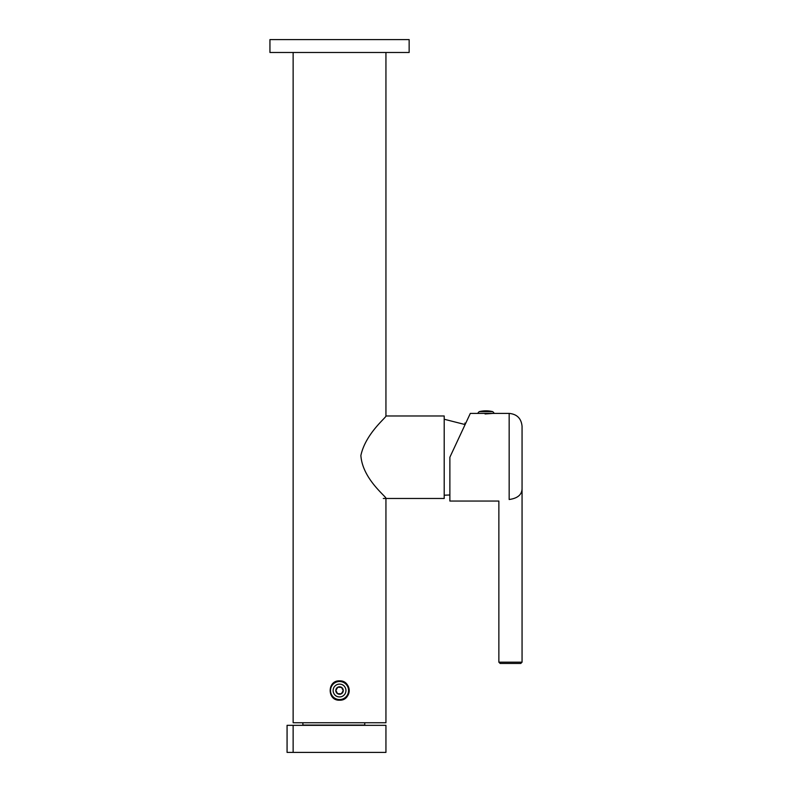 <?xml version="1.0" encoding="UTF-8"?>
<svg xmlns="http://www.w3.org/2000/svg" width="792" height="792" viewBox="0 0 792 792"><rect width="100%" height="100%" fill="white"/><g stroke="black" fill="none" stroke-linecap="round" stroke-linejoin="round"><path stroke-width="1.19" d="M341.55 687.377A3.742 3.742 0 0 0 335.808 690.367A3.742 3.742 0 0 0 341.263 693.841A3.742 3.742 0 0 0 341.55 687.377M331.937 685.674A9.019 9.019 0 0 1 344.391 682.922A9.019 9.019 0 0 1 347.153 695.386A9.019 9.019 0 0 1 334.689 698.138A9.019 9.019 0 0 1 331.937 685.674A9.019 9.019 0 0 1 344.391 682.922A9.019 9.019 0 0 1 347.153 695.386A9.019 9.019 0 0 1 334.689 698.138A9.019 9.019 0 0 1 331.937 685.674M337.491 693.574L335.828 690.367L337.828 687.228L341.54 687.397L343.263 690.693L341.263 693.832L337.541 693.663L335.828 690.367L337.828 687.228L341.54 687.397L343.263 690.693L341.263 693.832M341.154 693.822L337.541 693.663M293.139 752.4L293.139 725.333L385.942 725.333L385.942 752.4L287.07 752.4L287.07 725.333L287.07 752.4M293.139 725.333L287.07 725.333M464.835 424.354L464.835 425.165M409.147 52.49L269.943 52.49L269.943 39.6L409.147 39.6L409.147 52.49M510.464 663.458L500.148 663.458L498.861 662.171L522.057 662.171L520.77 663.458L510.464 663.458M509.167 413.404C516.998 414.167 521.294 418.463 522.057 426.294L522.057 488.159C522.136 494.515 517.839 498.307 509.167 499.505C495.802 501.267 495.802 501.267 509.167 499.505L509.167 413.404L494.347 413.404L492.812 411.672A27.878 27.878 0 0 0 479.13 411.672L492.812 411.672M498.861 662.171L498.861 501.049L449.876 501.049L449.876 457.222L470.319 413.404L457.093 441.748M464.835 423.067L465.597 423.522L470.319 413.404L478.883 413.404M485.07 413.968L493.06 413.404M479.13 411.672L477.596 413.404L494.347 413.404M364.756 722.749L364.756 725.076L302.881 725.076L302.881 722.749M383.308 498.475L444.203 498.475L444.203 415.978L385.942 415.978C386.813 417.028 365.577 433.432 360.875 455.509C362.528 479.477 387.318 497.297 385.942 498.475L385.942 722.749L293.139 722.749L293.139 52.49M385.942 415.978L385.942 52.49M331.511 685.149A9.662 9.662 0 0 1 339.54 680.863C327.076 680.259 327.066 700.791 339.54 700.197C352.004 700.801 352.034 680.279 339.54 680.863A9.662 9.662 0 0 1 346.381 683.694M347.589 685.159A9.662 9.662 0 0 1 347.579 695.911M346.371 697.376A9.662 9.662 0 0 1 339.54 700.197M337.639 700.009A9.662 9.662 0 0 1 335.838 699.455M334.165 698.564A9.662 9.662 0 0 1 331.502 695.901M334.877 694.97C332.828 692.505 332.581 689.872 334.105 687.06C336.016 684.486 338.511 683.605 341.6 684.427A6.445 6.445 0 0 1 344.213 686.09C346.252 688.555 346.51 691.188 344.975 694C343.075 696.574 340.58 697.455 337.481 696.633A6.445 6.445 0 0 1 334.877 694.97M449.876 494.98L444.203 495.208M465.112 424.562L444.203 419.245M522.057 488.159L522.057 662.171"/></g></svg>
